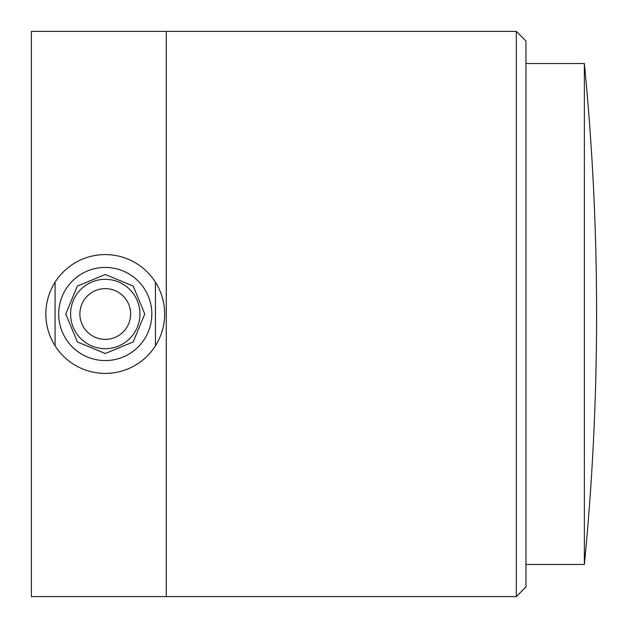 <?xml version="1.0" encoding="UTF-8"?>
<svg xmlns="http://www.w3.org/2000/svg" width="628" height="628" viewBox="0 0 628 628"><rect width="100%" height="100%" fill="white"/><g stroke="black" fill="none" stroke-linecap="round" stroke-linejoin="round"><path stroke-width="0.94" d="M155.438 314L155.438 282.192A59.409 59.409 0 0 0 55.083 282.192L55.083 345.808A59.409 59.409 0 0 0 155.438 345.808L155.438 314M58.694 314A46.566 46.566 0 0 1 105.261 267.434A46.566 46.566 0 0 1 151.827 314A46.566 46.566 0 0 1 105.261 360.566A46.566 46.566 0 0 1 58.694 314M155.438 282.192A59.409 59.409 0 0 1 155.438 345.808M55.083 345.808A59.409 59.409 0 0 1 55.083 282.192M79.889 314A25.371 25.371 0 0 1 105.261 288.629A25.371 25.371 0 0 1 130.632 314A25.371 25.371 0 0 1 105.261 339.371A25.371 25.371 0 0 1 79.889 314M516.318 31.4L516.318 596.6L525.95 586.968L525.95 41.032L516.318 31.4L166.279 31.4L166.279 596.6L166.279 31.4L31.4 31.4L31.4 596.6L516.318 596.6M525.95 564.486L584.362 564.486L584.362 63.514L525.95 63.514M105.261 279.319A34.681 34.681 0 0 0 70.579 314A34.681 34.681 0 0 0 105.261 348.681A34.681 34.681 0 0 0 139.942 314A34.681 34.681 0 0 0 105.261 279.319M105.261 353.501L77.33 341.93L65.759 314L77.33 286.07L105.261 274.499L77.33 286.07L65.759 314L77.33 341.93L105.261 353.501L77.33 341.93L65.759 314L77.33 286.07L105.261 274.499L77.33 286.07L65.759 314L77.33 341.93L105.261 353.501L77.33 341.93L65.759 314L77.33 286.07L105.261 274.499L77.33 286.07L65.759 314L77.33 341.93L105.261 353.501L77.33 341.93L65.759 314L77.33 286.07L105.261 274.499L77.33 286.07L65.759 314L77.33 341.93L105.261 353.501L77.33 341.93L65.759 314L77.33 286.07L105.261 274.499L77.33 286.07L65.759 314L77.33 341.93L105.261 353.501L77.33 341.93L65.759 314L77.33 286.07L105.261 274.499L77.33 286.07L65.759 314L77.33 341.93L105.261 353.501L77.33 341.93L65.759 314L77.33 286.07L105.261 274.499L77.33 286.07L65.759 314L77.33 341.93L105.261 353.501L77.33 341.93L65.759 314L77.33 286.07L105.261 274.499L77.33 286.07L65.759 314L77.33 341.93L105.261 353.501L77.33 341.93L65.759 314L77.33 286.07L105.261 274.499L77.33 286.07L65.759 314L77.33 341.93L105.261 353.501L77.33 341.93L65.759 314L77.33 286.07L105.261 274.499L77.33 286.07L65.759 314L77.33 341.93L105.261 353.501L77.33 341.93L65.759 314L77.33 286.07L105.261 274.499L77.33 286.07L65.759 314L77.33 341.93L105.261 353.501L77.33 341.93L65.759 314L77.33 286.07L105.261 274.499L77.33 286.07L65.759 314L77.33 341.93L105.261 353.501L77.33 341.93L65.759 314L77.33 286.07L105.261 274.499L77.33 286.07L65.759 314L77.33 341.93L105.261 353.501L77.33 341.93L65.759 314L77.33 286.07L105.261 274.499L77.33 286.07L65.759 314L77.33 341.93L105.261 353.501L77.33 341.93L65.759 314L77.33 286.07L105.261 274.499L77.33 286.07L65.759 314L77.33 341.93L105.261 353.501L77.33 341.93L65.759 314L77.33 286.07L105.261 274.499L133.191 286.07L144.762 314L133.191 341.93L105.261 353.501M584.362 564.486A2569.093 2569.093 0 0 0 584.362 63.514"/></g></svg>
